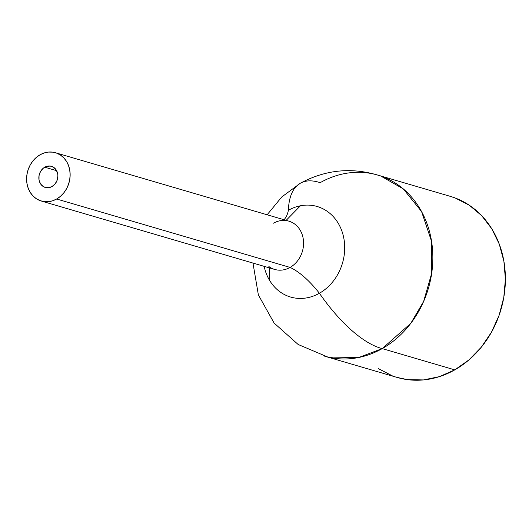 <?xml version="1.0" encoding="UTF-8"?>
<svg xmlns="http://www.w3.org/2000/svg" width="532" height="532" viewBox="0 0 532 532"><rect width="100%" height="100%" fill="white"/><g stroke="black" fill="none" stroke-linecap="round" stroke-linejoin="round"><path stroke-width="0.8" d="M44.755 167.201A11.012 9.39 106.3 0 1 51.471 166.317A11.012 9.39 106.3 0 1 57.895 175.627A11.012 9.39 106.3 0 1 51.99 186.559L48.346 187.736L44.701 187.257L41.616 185.196L39.561 181.871L39.022 179.889L39.036 175.653L40.465 171.603L43.105 168.365L46.543 166.416L50.261 166.064L53.685 167.354L56.306 170.1L57.722 173.878L57.902 175.979L57.163 180.202L55.089 183.912L51.99 186.559A11.012 9.39 106.3 0 1 45.273 187.45A11.012 9.39 106.3 0 1 38.849 178.14A11.012 9.39 106.3 0 1 44.755 167.201L56.645 170.686L44.755 167.201M56.645 199.008A25.164 21.46 106.3 0 1 41.297 201.03A25.164 21.46 106.3 0 1 26.607 179.75A25.164 21.46 106.3 0 1 40.099 154.759L36.329 157.405L33.024 160.804L30.304 164.82L28.282 169.302L27.032 174.07L26.6 178.952L27.006 183.753L28.236 188.288L30.231 192.385L32.931 195.882L36.223 198.655L39.98 200.591L44.063 201.615L48.306 201.688L52.555 200.81L56.645 199.008L60.415 196.355L63.72 192.956L66.44 188.94L68.462 184.464L69.712 179.69L70.144 174.815L69.739 170.014L68.515 165.479L66.513 161.382L63.813 157.878L60.522 155.105L56.764 153.176L52.681 152.152L48.439 152.079L44.189 152.957L40.099 154.759A25.164 21.46 106.3 0 1 55.448 152.731A25.164 21.46 106.3 0 1 70.138 174.011A25.164 21.46 106.3 0 1 56.645 199.008L290.073 267.423L56.645 199.008M41.297 201.03L274.725 269.445A25.164 21.46 -73.7 0 0 290.073 267.423A25.164 21.46 -73.7 0 0 303.546 241.934A25.164 21.46 -73.7 0 0 288.051 220.926A25.164 21.46 -73.7 0 0 273.528 223.174M300.267 183.274A112.392 44.116 60.5 0 0 288.371 210.286A71.069 27.897 -119.5 0 1 284.022 219.723A71.069 27.897 60.5 0 0 288.371 210.286A47.182 40.233 106.3 0 1 341.644 230.389A47.182 40.233 106.3 0 1 319.393 293.258A71.069 27.897 60.5 0 0 290.073 267.423A71.069 27.897 -119.5 0 1 319.393 293.258A47.182 40.233 106.3 0 1 264.145 266.346A47.182 40.233 106.3 0 0 319.393 293.258A112.392 44.116 60.5 0 0 382.222 348.606A112.392 44.116 -119.5 0 1 319.393 293.258A47.182 40.233 106.3 0 0 341.644 230.389A47.182 40.233 106.3 0 0 288.371 210.286A112.392 44.116 -119.5 0 1 300.267 183.274A112.392 44.116 -119.5 0 1 320.178 182.669A94.37 80.465 106.3 0 1 377.74 175.081A94.37 80.465 106.3 0 1 432.815 254.881A94.37 80.465 106.3 0 1 382.222 348.606A94.37 80.465 106.3 0 1 324.66 356.194M252.973 263.074L258.366 294.914L274.106 323.057L298.159 344.49L327.818 357.045L358.648 357.517L382.222 348.606L454.774 369.873L382.222 348.606L410.771 323.37L423.632 301.438L431.711 273.189L431.592 241.455L421.57 211.55L403.276 188.887L380.859 176.079C352.982 166.948 326.143 169.342 300.327 183.241L281.794 196.94L267.124 214.775M325.777 356.526L397.211 377.461A94.37 80.465 -73.7 0 0 454.774 369.873A94.37 80.465 -73.7 0 0 505.367 276.141A94.37 80.465 -73.7 0 0 450.291 196.348L378.864 175.407M269.784 280.697A94.37 80.465 106.3 0 1 269.704 267.975M449.952 196.248L455.219 197.997L469.317 205.246L481.659 215.64L491.774 228.773L499.275 244.135L503.877 261.146L505.4 279.14L503.784 297.441L499.089 315.33L491.508 332.128L481.314 347.19L468.911 359.938L454.774 369.873L439.445 376.623L423.512 379.921L407.585 379.649L396.892 377.368M392.284 375.811L378.192 368.556M268.886 266.532A25.164 21.46 -73.7 0 0 290.073 267.423A25.164 21.46 -73.7 0 0 303.566 242.432A25.164 21.46 -73.7 0 0 288.883 221.152L55.448 152.731M300.447 205.778L286.163 220.354"/></g></svg>
